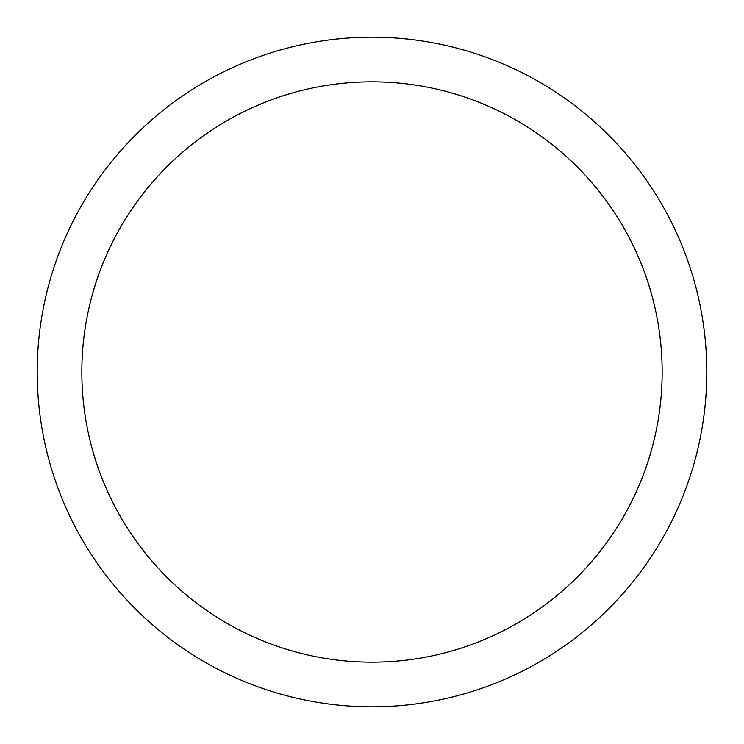 <?xml version="1.0" encoding="UTF-8"?>
<svg xmlns="http://www.w3.org/2000/svg" width="744" height="744" viewBox="0 0 744 744"><rect width="100%" height="100%" fill="white"/><g stroke="black" fill="none" stroke-linecap="round" stroke-linejoin="round"><path stroke-width="1.12" d="M372 37.2A334.8 334.8 0 0 1 706.8 372A334.8 334.8 0 0 1 372 706.8A334.8 334.8 0 0 1 37.2 372A334.8 334.8 0 0 1 372 37.2M372 81.84A290.16 290.16 0 0 1 662.16 372A290.16 290.16 0 0 1 372 662.16A290.16 290.16 0 0 1 81.84 372A290.16 290.16 0 0 1 372 81.84"/></g></svg>
